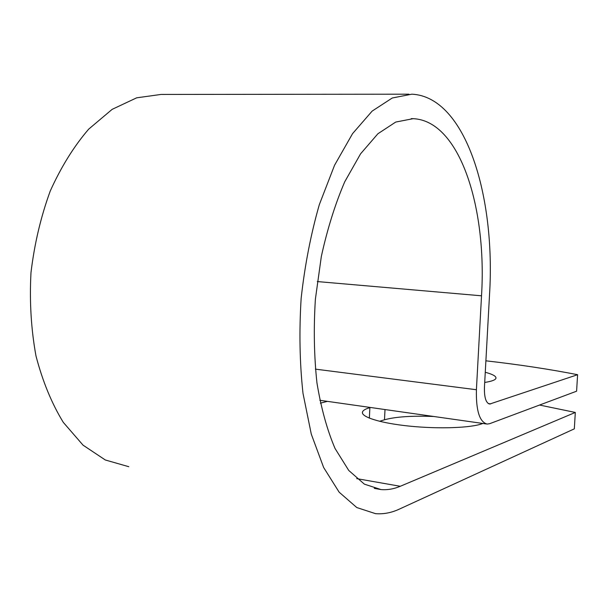 <?xml version="1.0" encoding="UTF-8"?>
<svg xmlns="http://www.w3.org/2000/svg" width="608" height="608" viewBox="0 0 608 608"><rect width="100%" height="100%" fill="white"/><g stroke="black" fill="none" stroke-linecap="round" stroke-linejoin="round"><path stroke-width="0.91" d="M482.858 423.464L482.296 423.67C471.139 427.918 439.06 429.119 409.853 426.162C380.578 423.236 360.567 416.913 362.505 411.935C363.105 410.294 365.56 408.872 369.869 407.672L370.515 407.489M485.898 360.818C518.898 364.572 549.465 369.2 577.6 374.703L576.597 391.195L489.714 423.677L487.152 424.072C479.537 422.013 475.958 410.567 476.406 389.728L481.521 295.807C487.046 208.012 459.982 120.741 413.182 118.674L395.732 122.056L377.91 133.745L360.582 153.816L344.728 181.807C335.175 204.06 327.378 228.958 321.328 256.492L315.385 299.204C313.553 328.29 314.078 356.174 316.943 382.85C321.1 408.09 327.134 429.97 335.054 448.499L348.741 470.44L364.367 484.143L381.049 489.584C387.494 490.086 393.9 488.984 400.262 486.286L575.312 412.444L539.547 405.05M320.393 403.15L327.454 401.364M484.713 382.44C491.598 381.376 495.345 380 495.946 378.328C496.409 376.329 492.852 374.315 485.268 372.271M577.6 374.703L489.676 404.062C485.952 403.028 484.204 397.442 484.439 387.311L489.524 294.804C495.748 196.445 465.751 96.778 411.874 94.179L392.259 97.994L372.157 111.089L352.556 133.646L334.567 165.216L319.337 204.6C310.855 234.148 304.798 265.4 301.15 298.346C299.083 331.39 299.691 363.044 302.989 393.3L311.273 434.097L323.638 467.499L339.142 492.176L356.782 507.543L375.531 513.661C383.466 514.292 391.332 512.81 399.122 509.215L574.317 428.853L575.312 412.444M379.536 421.291L384.499 419.778C395.603 416.738 412.057 415.644 433.869 416.495M408.956 94.187L161.044 94.438L136.671 97.82L112.153 109.349L88.707 129.124C73.971 146.239 61.157 166.858 50.266 190.98C40.858 216.676 34.428 243.876 30.985 272.589C29.442 301.439 31.107 329.209 35.978 355.908C42.583 381.254 51.688 403.408 63.3 422.37L83.06 445.17L105.298 459.975L128.797 466.708M400.262 486.286L356.706 478.625M490.808 403.91L488.3 403.575M481.521 295.807L317.292 281.565M476.406 389.728L315.385 369.132M369.869 407.672L369.368 418.144M385.001 409.549L384.499 419.778M413.182 118.674L411.206 118.651M381.049 489.584L374.27 488.368M486.43 423.974L319.808 400.277M362.505 411.935L362.452 413.068"/></g></svg>
